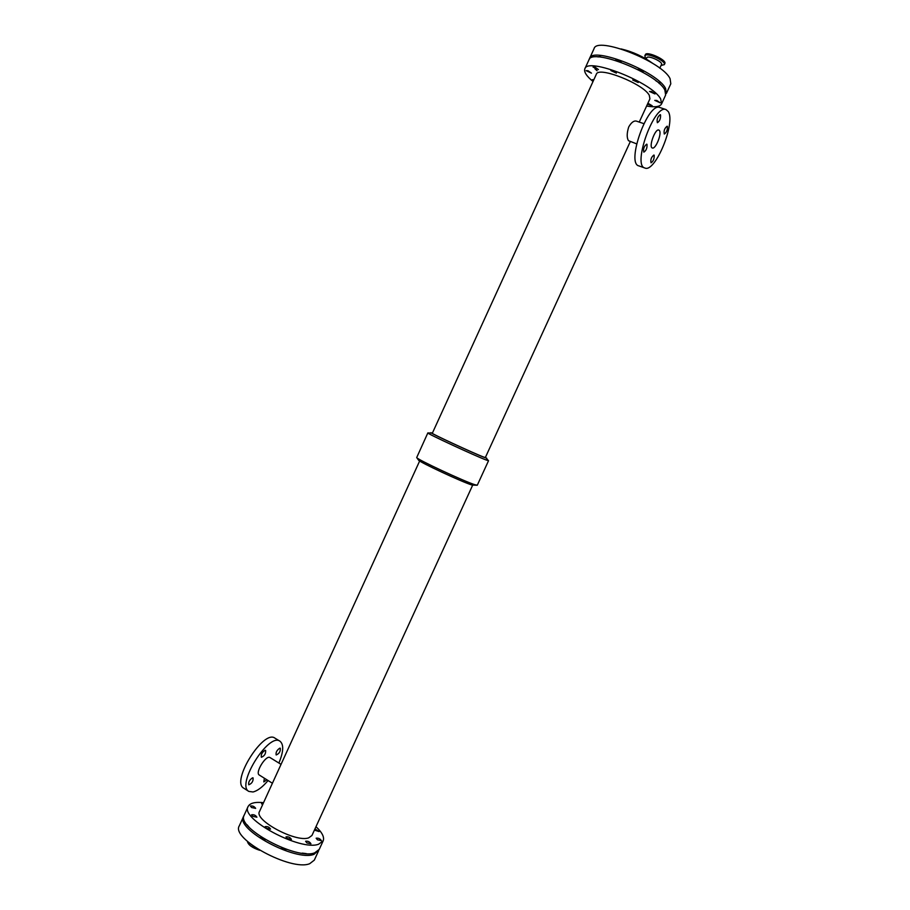 <?xml version="1.0" encoding="UTF-8"?>
<svg xmlns="http://www.w3.org/2000/svg" width="910" height="910" viewBox="0 0 910 910"><rect width="100%" height="100%" fill="white"/><g stroke="black" fill="none" stroke-linecap="round" stroke-linejoin="round"><path stroke-width="1.36" d="M252.775 816.338L251.558 814.803C253.879 814.439 255.653 815.235 256.904 817.203L252.775 816.338M287.287 838.519L286.002 836.893C288.345 836.529 290.142 837.348 291.393 839.373L287.287 838.519M262.524 804.884L261.579 803.564L263.195 803.405M317.442 839.816L316.145 838.201C318.409 837.894 320.149 838.713 321.378 840.658L317.442 839.816M314.962 828.908L319.103 831.569L314.416 830.113M251.581 807.523L250.398 806.033C252.661 805.691 254.413 806.476 255.653 808.387L251.581 807.523M266.402 828.259L265.151 826.667C267.506 826.291 269.303 827.11 270.554 829.112L266.402 828.259M306.909 842.91L305.601 841.272C307.921 840.931 309.696 841.761 310.936 843.763L306.909 842.91M593.024 81.525C586.472 76.076 583.742 71.844 584.846 68.83L588.929 59.912C591.534 47.525 657.293 73.482 664.869 90.101L665.642 95.027L661.547 103.945C659.989 106.754 655.007 107.46 646.601 106.049M584.846 68.83C587.325 56.75 653.016 82.787 660.728 99.11L661.547 103.945M656.815 100.475L660.171 102.796L654.768 100.373L656.815 100.475M634.725 80.08L638.206 82.514L632.689 80L634.725 80.08M593.297 80.91L592.262 79.693L593.855 79.705M587.996 70.73L591.455 73.141L586.12 70.65L587.996 70.73M651.583 91.569L654.995 93.957L649.512 91.478L651.583 91.569M647.897 103.228L652.208 105.765L647.442 104.218M612.874 70.65L616.389 73.118L610.894 70.57L612.874 70.65M594.969 67.124L598.484 69.581L593.047 67.056L594.969 67.124M630.277 141.653L485.349 457.537L483.415 456.945C474.19 453.533 430.373 433.217 432.318 433.262L596.323 74.279C598.177 65.907 643.632 83.891 649.296 95.345L649.922 98.826L639.252 122.088M419.658 460.972L259.521 811.47C253.674 820.024 295.784 842.728 308.683 837.86L311.948 835.482L472.643 485.235M263.536 802.665C255.107 801.778 249.966 803.052 248.123 806.499C239.614 818.682 300.459 851.441 318.648 844.207L323.164 840.851C324.563 837.211 322.174 832.491 315.986 826.678M248.123 806.499L244.233 815.041C235.588 827.486 296.387 860.325 314.689 852.829L319.239 849.383L323.164 840.851M636.613 143.848L628.491 140.697C626.706 137.763 626.774 133.19 628.708 126.979C631.244 122.543 633.781 120.575 636.295 121.087L643.848 123.646M432.409 433.046L427.837 432.933C425.55 432.898 475.862 456.24 486.349 460.062L488.534 460.722L485.439 457.332M427.837 432.933L416.7 457.559C416.723 459.288 464.748 481.686 475.02 484.746L477.306 485.178L488.534 460.722M416.7 457.559L418.509 460.085C418.589 461.745 462.587 482.266 472.085 485.064L477.159 485.246M430.976 432.614C427.575 431.966 474.781 453.885 484.712 457.559L486.713 458.139M644.883 168.009L638.843 165.882C625.921 163.413 647.863 101.874 659.852 107.516L666.006 109.564L668.236 111.543C675.982 122.873 655.086 173.162 644.883 168.009C632.086 165.597 654.154 103.956 666.006 109.564M660.546 114.91C660.74 118.618 659.682 121.212 657.373 122.713C656.622 119.449 657.577 116.764 660.239 114.637L660.546 114.91M667.417 126.422C667.576 130.028 666.541 132.576 664.3 134.043C663.606 130.881 664.55 128.253 667.132 126.183L667.417 126.422M647.01 144.383C647.237 148.046 646.18 150.628 643.825 152.141C643.086 148.887 644.053 146.226 646.726 144.144L647.01 144.383M654.165 155.246C654.358 158.818 653.312 161.343 651.037 162.833C650.354 159.66 651.31 157.066 653.903 155.03L654.165 155.246M659.477 130.596C661.957 133.884 655.496 149.593 652.345 147.989C648.409 147.158 655.2 128.31 658.829 130.039L659.477 130.596M278.892 763.046C283.567 751.751 283.931 744.471 279.996 741.229C268.791 732.231 235.815 784.943 248.839 791.416L253.014 791.973C257.53 790.881 262.558 787.07 268.075 780.541M279.996 741.229L274.922 738.135C263.604 729.081 230.639 781.656 243.766 788.196L248.839 791.416M265.094 750.295L265.606 750.386C265.902 753.73 264.48 756.028 261.352 757.268C260.806 754.64 262.046 752.32 265.094 750.295M279.814 748.145L280.291 748.225C280.564 751.478 279.188 753.73 276.162 754.97C275.65 752.411 276.868 750.136 279.814 748.145M252.536 777.822L253.094 777.902C253.333 781.258 251.888 783.544 248.76 784.784C248.237 782.202 249.499 779.881 252.536 777.822M266.88 779.79L263.82 781.917L264.378 778.221M281.042 764.366L270.088 757.609C266.13 754.527 254.755 772.795 259.27 775.024L272.409 783.248M243.948 815.804L243.55 816.52C234.894 829.021 295.67 861.872 314.007 854.331L318.841 850.088M248.896 826.951L247.065 824.79M286.718 849.383L282.578 848.814L281.27 847.369M265.47 839.657L261.705 838.554L260.726 836.699M306.26 853.603L302.222 853.114M243.55 816.52L239.319 825.791C230.526 838.588 291.245 871.518 309.707 863.692L314.314 860.132L318.568 850.861M248.612 842.455L254.868 847.21M247.452 841.443C248.123 844.844 252.195 847.79 259.657 850.281M637.603 69.467L639.662 69.296L643.131 71.765L642.346 71.981M655.791 80.706L659.886 83.299L659.181 83.515M616.218 60.64L615.797 59.832L617.799 59.878L621.303 62.369M598.063 56.955L599.838 56.477L601.601 57.25M661.047 65.452L664.323 64.633L664.835 63.518C667.041 60.026 646.51 50.721 645.315 54.68L645.019 57.216L646.327 58.775M664.323 64.633C666.529 61.141 645.998 51.847 644.803 55.794M659.795 68.193L661.513 64.439C663.174 61.812 647.692 54.793 646.794 57.762L646.214 59.036M621.098 48.924C632.666 51.688 643.279 56.556 652.936 63.507M665.585 88.532L666.359 93.48L670.807 83.788L670.09 78.726C662.673 61.732 596.846 35.888 594.059 48.651L589.635 58.354C592.273 45.921 658.032 71.856 665.585 88.532M597.085 70.764L594.924 68.807M589.384 59.184L589.635 58.354"/></g></svg>
